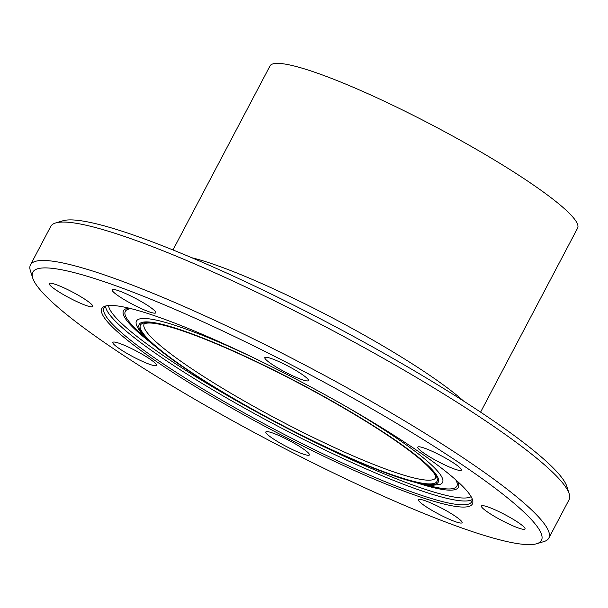<?xml version="1.0" encoding="UTF-8"?>
<svg xmlns="http://www.w3.org/2000/svg" width="608" height="608" viewBox="0 0 608 608"><rect width="100%" height="100%" fill="white"/><g stroke="black" fill="none" stroke-linecap="round" stroke-linejoin="round"><path stroke-width="0.91" d="M295.944 444.273A24.647 3.314 27.8 0 1 309.426 454.936A24.647 3.314 27.8 0 1 279.315 442.609A24.647 3.314 27.8 0 1 265.833 431.946A24.647 3.314 27.8 0 1 295.944 444.273M154.842 362.847A24.647 3.314 27.8 0 1 156.469 365.385A24.647 3.314 27.8 0 1 138.206 359.396A24.647 3.314 27.8 0 1 114.502 344.941A24.647 3.314 27.8 0 1 112.875 342.395A24.647 3.314 27.8 0 1 131.146 348.392A24.647 3.314 27.8 0 1 154.842 362.847M91.23 306.85A24.647 3.314 27.8 0 1 66.029 296.081A24.647 3.314 27.8 0 1 49.225 283.526A24.647 3.314 27.8 0 1 50.814 283.191A24.647 3.314 27.8 0 1 76.023 293.96A24.647 3.314 27.8 0 1 92.819 306.516A24.647 3.314 27.8 0 1 91.23 306.85M142.378 309.092A24.647 3.314 27.8 0 1 112.168 289.818A24.647 3.314 27.8 0 1 125.56 293.535A24.647 3.314 27.8 0 1 155.762 312.808A24.647 3.314 27.8 0 1 142.378 309.092M278.312 368.25A24.647 3.314 27.8 0 1 264.83 357.588A24.647 3.314 27.8 0 1 294.948 369.915A24.647 3.314 27.8 0 1 308.431 380.578A24.647 3.314 27.8 0 1 278.312 368.25M419.414 449.677A24.647 3.314 27.8 0 1 417.787 447.138A24.647 3.314 27.8 0 1 436.05 453.127A24.647 3.314 27.8 0 1 459.754 467.582A24.647 3.314 27.8 0 1 461.388 470.121A24.647 3.314 27.8 0 1 443.11 464.132A24.647 3.314 27.8 0 1 419.414 449.677M483.026 505.666A24.647 3.314 27.8 0 1 508.227 516.435A24.647 3.314 27.8 0 1 525.031 528.99A24.647 3.314 27.8 0 1 523.442 529.332A24.647 3.314 27.8 0 1 498.241 518.563A24.647 3.314 27.8 0 1 481.437 506.008A24.647 3.314 27.8 0 1 483.026 505.666M431.885 503.432A24.647 3.314 27.8 0 1 462.088 522.698A24.647 3.314 27.8 0 1 448.704 518.989A24.647 3.314 27.8 0 1 418.494 499.715A24.647 3.314 27.8 0 1 431.885 503.432M569.164 493.719L566.854 486.476A287.5 38.631 -152.2 0 0 547.762 462.718A287.5 38.631 -152.2 0 0 288.473 302.548A287.5 38.631 -152.2 0 0 62.913 220.78L55.624 222.961A292.98 39.36 27.8 0 1 285.486 306.288A292.98 39.36 27.8 0 1 549.716 469.513A292.98 39.36 27.8 0 1 569.164 493.719A292.98 39.36 27.8 0 1 569.073 499.7L548.826 538.103A292.98 39.36 -152.2 0 0 529.469 507.916A292.98 39.36 -152.2 0 0 247.714 336.049A292.98 39.36 -152.2 0 0 30.499 264.822A292.98 39.36 -152.2 0 0 30.4 270.803L32.718 278.046A287.5 38.631 -152.2 0 0 269.116 440.428A287.5 38.631 -152.2 0 0 536.659 543.742A287.5 38.631 -152.2 0 0 522.454 510.72A287.5 38.631 -152.2 0 0 228.965 333.891A287.5 38.631 -152.2 0 0 32.718 278.046M30.499 264.822L50.745 226.419A292.98 39.36 27.8 0 1 55.624 222.961M536.659 543.742L543.94 541.561A292.98 39.36 -152.2 0 0 548.826 538.103M480.586 412.14L577.6 228.137A173.873 23.362 -152.2 0 0 566.109 210.224A173.873 23.362 -152.2 0 0 398.909 108.224A173.873 23.362 -152.2 0 0 269.998 65.953L172.984 249.956M458.576 482.372A209.464 28.143 -152.2 0 0 269.671 365.674A209.464 28.143 -152.2 0 0 105.328 306.098A209.464 28.143 -152.2 0 0 274.003 431.156A209.464 28.143 -152.2 0 0 472.484 499.677A209.464 28.143 -152.2 0 0 458.576 482.372M106.499 305.809A207.822 27.922 -152.2 0 0 104.052 307.891A207.822 27.922 -152.2 0 0 274.869 429.522A207.822 27.922 -152.2 0 0 471.724 501.744A207.822 27.922 -152.2 0 0 472.066 498.552M463.539 401.014A173.873 23.362 -152.2 0 0 333.458 318.394A173.873 23.362 -152.2 0 0 191.794 257.739M105.617 306.265A207.822 27.922 -152.2 0 0 276.891 425.684A207.822 27.922 -152.2 0 0 472.18 499.533M108.589 305.528A205.633 27.626 -152.2 0 0 278.038 423.502A205.633 27.626 -152.2 0 0 471.116 496.668M128.82 308.112A189.286 25.43 -152.2 0 0 151.772 343.421M415.454 482.44A189.286 25.43 -152.2 0 0 457.55 481.43M131.108 308.666A187.408 25.179 -152.2 0 0 145.221 337.242M424.247 484.356A187.408 25.179 -152.2 0 0 455.802 479.856M440.177 484.325L439.926 484.416A173.029 23.248 -152.2 0 0 431.133 464.618A173.029 23.248 -152.2 0 0 346.818 406.957M252.829 357.405A173.029 23.248 -152.2 0 0 136.321 324.353A173.029 23.248 -152.2 0 0 136.321 324.368M427.074 464.679A169.039 22.709 -152.2 0 0 169.571 326.344A169.039 22.709 -152.2 0 0 269.488 418.76A169.039 22.709 -152.2 0 0 427.074 464.679M425.874 464.147A167.572 22.511 -152.2 0 0 170.605 327.013A167.572 22.511 -152.2 0 0 269.656 418.623A167.572 22.511 -152.2 0 0 425.874 464.147M144.164 323.98A164.836 22.146 -152.2 0 0 279.65 420.447A164.836 22.146 -152.2 0 0 435.784 477.736L435.814 477.105C435.723 474.863 432.204 470.417 425.273 463.76C413.197 452.671 393.984 438.9 367.635 422.438C327.134 397.434 284.453 374.634 239.582 354.023C205.96 338.8 179.968 329.042 161.614 324.748C146.566 321.085 142.523 324.467 144.164 323.98M439.926 484.416L432.691 485.283C420.842 484.781 401.934 479.393 375.964 469.125C345.982 457.231 312.839 441.712 276.549 422.575C232.264 399.023 196.27 377.104 168.576 356.835C149.059 342.418 138.312 331.58 136.314 324.338L136.253 324.087"/></g></svg>
